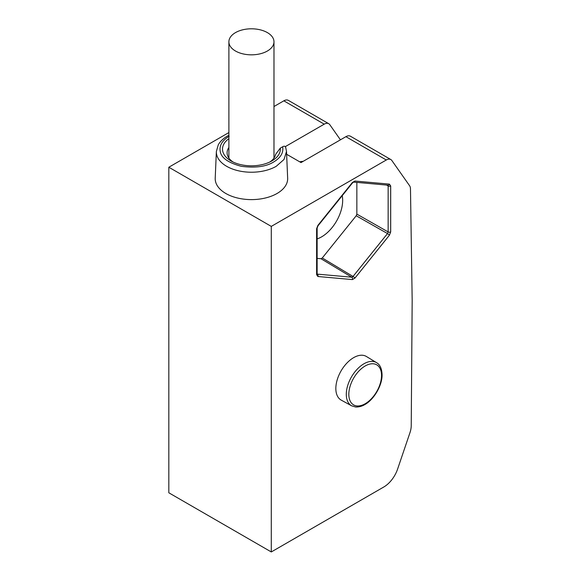 <?xml version="1.0" encoding="UTF-8"?>
<svg xmlns="http://www.w3.org/2000/svg" width="581" height="581" viewBox="0 0 581 581"><rect width="100%" height="100%" fill="white"/><g stroke="black" fill="none" stroke-linecap="round" stroke-linejoin="round"><path stroke-width="0.87" d="M228.892 138.656A28.919 16.696 180 0 0 231.347 161.133A28.919 16.696 180 0 0 271.516 161.133A28.919 16.696 180 0 0 271.886 160.922A28.919 16.696 180 0 0 280.303 148.119L275.612 154.372A24.337 14.053 180 0 1 269.795 162.019M233.075 162.019A24.337 14.053 180 0 1 227.106 152.97A24.337 14.053 180 0 1 228.892 147.501M342.224 195.695A29.754 17.176 -60 0 1 342.667 200.416A29.754 17.176 -60 0 1 321.627 236.852A29.754 17.176 -60 0 1 317.139 238.885M356.85 182.398L356.85 214.113L356.211 215.762L322.266 257.986L320.988 258.727L317.139 258.385M280.303 148.119L282.635 146.768C284.363 145.795 285.402 146.114 285.743 147.734M235.494 51.019A22.543 13.014 180 0 1 228.892 41.81A22.543 13.014 180 0 1 242.807 29.791A22.543 13.014 180 0 1 267.376 32.609A22.543 13.014 180 0 1 273.978 41.81A22.543 13.014 180 0 1 260.063 53.837A22.543 13.014 180 0 1 235.494 51.019M303.159 161.344A36.066 20.822 120 0 0 299.731 161.838M271.291 226.394L271.291 551.95L168.824 492.79L168.824 167.234L271.291 226.394L386.3 159.993L345.898 136.673L301.023 162.578L286.629 154.27M386.3 159.993A9.056 5.229 -60 0 1 390.824 159.543A9.056 5.229 -60 0 1 391.841 160.487L409.62 185.782A9.049 5.229 -60 0 1 410.476 188.854L412.176 300.341L411.232 425.706A17.764 10.255 -60 0 1 409.968 432.671L397.615 469.041A21.758 12.564 120 0 1 383.787 487.001L271.291 551.95M366.393 356.487A25.186 14.54 120 0 0 346.937 363.038A25.186 14.54 120 0 0 335.84 388.493A25.186 14.54 120 0 0 341.214 400.113L351.621 405.821A24.932 14.394 -60 0 1 346.298 394.325A24.932 14.394 -60 0 1 357.286 369.124A24.932 14.394 -60 0 1 376.546 362.646L366.393 356.487M345.898 136.673A9.056 5.229 -60 0 1 350.43 136.223L390.824 159.543M216.364 151.474A35.085 20.255 180 0 0 237.607 170.589A35.085 20.255 180 0 0 276.244 166.297L284.007 159.492L286.506 151.474L287.653 178.178A36.225 20.916 180 0 1 251.435 199.61A36.225 20.916 180 0 1 215.217 178.178L216.364 151.474L218.267 144.843C220.184 141.408 223.22 138.496 227.374 136.092L228.892 135.264M285.322 146.615L324.227 124.16A9.056 5.229 -60 0 1 328.752 123.709A9.056 5.229 -60 0 1 329.768 124.654L340.437 139.825M328.752 123.709L288.358 100.382A9.056 5.229 120 0 0 283.833 100.833L273.978 106.526M168.824 167.234L228.892 132.555M282.635 146.768C283.702 152.629 280.717 157.691 273.68 161.961C266.149 166.674 255.357 168.12 241.304 166.311C228.253 162.796 221.23 157.85 220.235 151.467C219.168 145.606 222.153 140.537 229.19 136.274M365.18 403.751A23.131 13.356 120 0 0 381.535 375.428A23.131 13.356 120 0 0 365.18 365.979A23.131 13.356 120 0 0 348.825 394.31A23.131 13.356 120 0 0 365.18 403.751M322.266 257.986L353.03 276.462L352.391 277.035L351.752 277.202L320.988 258.727M356.85 214.113L388.152 231.921L387.512 233.569L356.211 215.762M387.512 185.041L388.152 185.949L386.503 185.048M352.369 279.584A1.808 1.431 95.1 0 0 351.752 277.202L317.27 274.123A1.808 1.431 95.1 0 1 317.887 276.498L352.369 279.584L354.933 278.103L389.408 235.211L390.686 231.906L390.686 185.935L389.408 184.112L354.933 181.032L352.369 182.514L317.887 225.406L316.609 228.711L316.609 274.682L317.887 276.498M389.408 235.211A1.808 0.385 38.8 0 0 387.512 233.569L353.03 276.462A1.808 0.385 38.8 0 1 354.933 278.103M390.686 185.935A1.808 1.046 0 0 1 388.152 185.949L388.152 231.921A1.808 1.046 0 0 0 390.686 231.906M316.609 228.711A1.808 1.046 0 0 0 317.139 227.97L317.139 273.941A1.808 1.046 180 0 1 316.609 274.682M354.933 181.032A1.808 1.431 -84.9 0 1 353.524 182.1L387.97 185.179A1.808 1.431 -84.9 0 0 389.408 184.112M353.531 182.1L352.5 182.906A1.808 0.385 -141.2 0 0 352.369 182.514M352.5 182.906L318.018 225.798A1.808 0.385 -141.2 0 0 317.887 225.406M324.227 124.16L283.833 100.833M351.621 405.821L355.652 407.012C360.481 407.179 364.084 405.044 364.81 404.579C373.997 399.626 382.371 385.123 382.066 374.687C381.833 368.615 379.989 364.599 376.546 362.646M286.506 151.474L285.627 147.102M317.139 227.97L318.018 225.798M228.892 158.09L228.892 41.81M273.978 158.09L273.978 41.81"/></g></svg>
